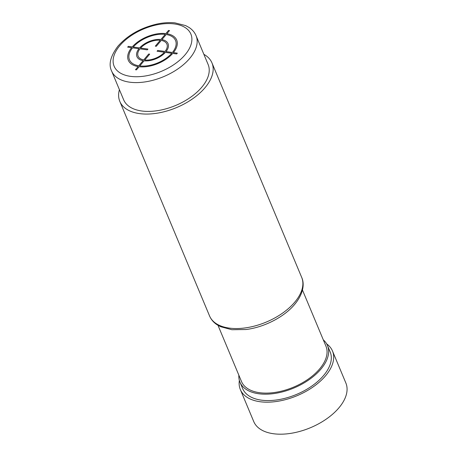 <?xml version="1.0" encoding="UTF-8"?>
<svg xmlns="http://www.w3.org/2000/svg" width="457" height="457" viewBox="0 0 457 457"><rect width="100%" height="100%" fill="white"/><g stroke="black" fill="none" stroke-linecap="round" stroke-linejoin="round"><path stroke-width="0.69" d="M196.07 35.692L208.124 64.5A45.774 25.266 157.3 0 1 201.823 87.161A45.774 25.266 157.3 0 1 157.996 110.583A45.774 25.266 157.3 0 1 123.664 99.832L111.611 71.018A45.774 25.266 -22.7 0 0 145.943 81.774A45.774 25.266 -22.7 0 0 189.769 58.353A45.774 25.266 -22.7 0 0 196.07 35.692C194.631 32.321 192.266 29.562 188.975 27.414L185.662 25.603L174.888 22.85C169.21 22.29 163.143 22.707 156.677 24.112C140.545 27.94 127.652 35.28 117.992 46.134C110.503 56.074 108.378 64.374 111.611 71.018M119.414 89.669A49.933 27.563 -22.7 0 0 119.825 101.437A49.933 27.563 -22.7 0 0 157.277 113.165A49.933 27.563 -22.7 0 0 205.09 87.618A49.933 27.563 -22.7 0 0 211.962 62.895A49.933 27.563 -22.7 0 0 203.868 54.337M302.454 290.012L325.961 346.212A45.774 25.266 157.3 0 1 308.281 379.087A45.774 25.266 157.3 0 1 259.502 392.689A45.774 25.266 157.3 0 1 241.507 381.538L218 325.344M323.31 339.865A47.437 26.18 157.3 0 1 327.498 345.566A47.437 26.18 157.3 0 1 320.968 369.056A47.437 26.18 157.3 0 1 275.548 393.328A47.437 26.18 157.3 0 1 239.971 382.183A47.437 26.18 157.3 0 1 238.851 375.197M327.498 345.566L330.177 351.97A47.437 26.18 157.3 0 1 323.647 375.46A47.437 26.18 157.3 0 1 278.227 399.726A47.437 26.18 157.3 0 1 242.65 388.581L239.971 382.183M326.669 343.893A49.933 27.563 157.3 0 1 332.479 351.005A49.933 27.563 157.3 0 1 325.607 375.728A49.933 27.563 157.3 0 1 277.799 401.28A49.933 27.563 157.3 0 1 240.342 389.547A49.933 27.563 157.3 0 1 239.359 380.413M332.479 351.005L345.869 383.017A49.933 27.563 157.3 0 1 338.997 407.741A49.933 27.563 157.3 0 1 291.189 433.293A49.933 27.563 157.3 0 1 253.738 421.56L240.342 389.547M127.669 47.14L131.599 47.682A26.215 14.47 -22.7 0 0 138.134 66.585L135.483 69.732L136.466 69.87L139.117 66.722A26.215 14.47 -22.7 0 0 172.746 53.406L176.67 53.955L177.333 53.166L173.403 52.624A26.215 14.47 -22.7 0 0 166.868 33.721L169.518 30.573L168.536 30.436L165.885 33.584A26.215 14.47 -22.7 0 0 132.262 46.9L128.331 46.351L127.669 47.14M165.228 34.372A24.969 13.779 -22.7 0 0 133.238 47.037L139.614 47.922A16.852 9.3 -22.7 0 1 160.927 39.485L165.228 34.372M160.264 40.267A15.607 8.614 -22.7 0 0 140.59 48.059L147.942 49.082L147.28 49.864L139.933 48.842A15.607 8.614 -22.7 0 0 143.755 59.901L148.714 54.006L149.696 54.143L144.738 60.038A15.607 8.614 -22.7 0 0 164.411 52.247L157.059 51.224L157.722 50.441L165.068 51.464A15.607 8.614 -22.7 0 0 161.247 40.405L156.288 46.3L155.311 46.163L160.264 40.267M172.426 52.486L166.051 51.601A16.852 9.3 -22.7 0 0 161.909 39.622L166.205 34.509A24.969 13.779 -22.7 0 1 172.426 52.486M139.779 65.934A24.969 13.779 -22.7 0 0 171.763 53.269L165.388 52.384A16.852 9.3 -22.7 0 1 144.075 60.821L139.779 65.934M132.581 47.819L138.951 48.705A16.852 9.3 -22.7 0 0 143.092 60.684L138.797 65.797A24.969 13.779 -22.7 0 1 132.581 47.819M119.837 45.609A41.616 22.97 -22.7 0 0 130.468 76.348A41.616 22.97 -22.7 0 0 185.165 54.697A41.616 22.97 -22.7 0 0 174.534 23.958A41.616 22.97 -22.7 0 0 119.837 45.609M209.546 315.918C211.025 319.397 213.442 322.282 216.789 324.567L220.503 326.669L231.876 329.72L246.003 329.52C264.163 327.321 284.277 316.981 294.725 304.328C303.739 293.4 304.545 283.506 301.677 277.376A49.933 27.563 157.3 0 1 294.811 302.1A49.933 27.563 157.3 0 1 246.997 327.652A49.933 27.563 157.3 0 1 209.546 315.918L119.825 101.437M301.677 277.376L211.962 62.895"/></g></svg>
